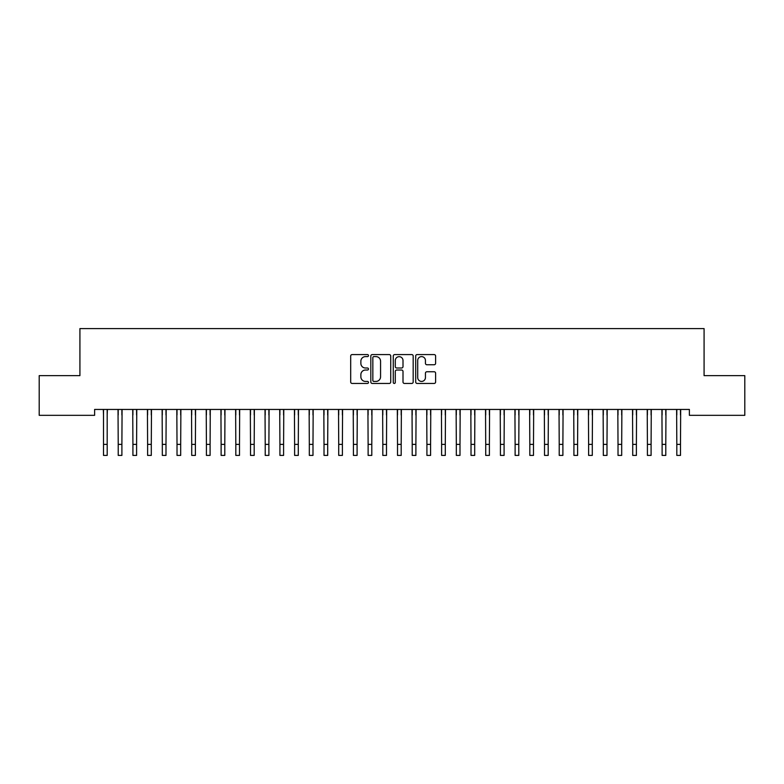<?xml version="1.0" encoding="UTF-8"?>
<svg xmlns="http://www.w3.org/2000/svg" width="784" height="784" viewBox="0 0 784 784"><rect width="100%" height="100%" fill="white"/><g stroke="black" fill="none" stroke-linecap="round" stroke-linejoin="round"><path stroke-width="1.18" d="M368.48 355.593A1.009 1.009 0 0 0 367.471 354.584L352.143 354.584A1.441 1.441 0 0 0 350.693 356.034L350.693 382.004A1.441 1.441 0 0 0 352.143 383.445L367.471 383.445A1.009 1.009 0 0 0 368.48 382.435A1.009 1.009 0 0 0 367.471 381.426L365.491 381.426A4.616 4.616 0 0 1 360.865 376.81L360.865 374.644A4.616 4.616 0 0 1 365.491 370.028L367.471 370.028A1.009 1.009 0 0 0 368.48 369.019A1.009 1.009 0 0 0 367.471 368.01L365.491 368.01A4.616 4.616 0 0 1 360.865 363.394L360.865 361.228A4.616 4.616 0 0 1 365.491 356.612L367.471 356.612A1.009 1.009 0 0 0 368.48 355.593M434.169 364.756A1.441 1.441 0 0 0 435.61 363.315L435.61 356.034A1.441 1.441 0 0 0 434.169 354.584L417.147 354.584A1.441 1.441 0 0 0 415.696 356.034L415.696 382.004A1.441 1.441 0 0 0 417.147 383.445L434.169 383.445A1.441 1.441 0 0 0 435.61 382.004L435.61 373.204A1.441 1.441 0 0 0 434.169 371.753L426.878 371.753A1.441 1.441 0 0 0 425.438 373.204L425.438 377.565A3.861 3.861 0 0 1 421.576 381.426A3.861 3.861 0 0 1 417.715 377.565L417.715 360.464A3.861 3.861 0 0 1 421.576 356.612A3.861 3.861 0 0 1 425.438 360.464L425.438 363.315A1.441 1.441 0 0 0 426.878 364.756L434.169 364.756M689.381 409.444L94.619 409.444L94.619 415.324L39.2 415.324L39.2 375.634L79.919 375.634L79.919 328.594L704.081 328.594L704.081 375.634L744.8 375.634L744.8 415.324L689.381 415.324L689.381 409.444M390.736 356.034A1.441 1.441 0 0 0 389.295 354.584L372.273 354.584A1.441 1.441 0 0 0 370.822 356.034L370.822 382.004A1.441 1.441 0 0 0 372.273 383.445L389.295 383.445A1.441 1.441 0 0 0 390.736 382.004L390.736 356.034M394.705 354.584L411.727 354.584A1.441 1.441 0 0 1 413.178 356.034L413.178 382.004A1.441 1.441 0 0 1 411.727 383.445L404.446 383.445A1.441 1.441 0 0 1 403.005 382.004L403.005 371.469A1.441 1.441 0 0 0 401.555 370.028L396.724 370.028A1.441 1.441 0 0 0 395.283 371.469L395.283 382.435A1.009 1.009 0 0 1 394.274 383.445A1.009 1.009 0 0 1 393.264 382.435L393.264 356.034A1.441 1.441 0 0 1 394.705 354.584M373.86 356.612A1.009 1.009 0 0 0 372.841 357.622L372.841 380.416A1.009 1.009 0 0 0 373.86 381.426L375.948 381.426A4.616 4.616 0 0 0 380.563 376.81L380.563 361.228A4.616 4.616 0 0 0 375.948 356.612L373.86 356.612M403.005 360.542A3.861 3.861 0 0 0 399.144 356.681A3.861 3.861 0 0 0 395.283 360.542L395.283 366.559A1.441 1.441 0 0 0 396.724 368.01L401.555 368.01A1.441 1.441 0 0 0 403.005 366.559L403.005 360.542M107.183 414.981L107.379 409.444M103.508 414.981L103.321 409.444M103.508 444.381L103.508 409.905M107.183 444.381L107.183 409.905M103.517 455.406L107.192 455.406L107.192 444.381L103.517 444.381L103.517 455.406M121.883 414.981L121.883 409.905M118.208 414.981L118.208 409.905M136.583 414.981L136.583 409.905M132.908 414.981L132.908 409.905M118.021 409.444L118.217 444.381L121.892 444.381L122.079 409.444M118.217 444.381L118.217 455.406L121.892 455.406L121.892 444.381M132.721 409.444L132.917 444.381L136.592 444.381L136.779 409.444M132.917 444.381L132.917 455.406L136.592 455.406L136.592 444.381M151.283 414.981L151.283 409.905M147.608 414.981L147.608 409.905M165.983 414.981L165.983 409.905M162.308 414.981L162.308 409.905M147.421 409.444L147.617 444.381L151.292 444.381L151.479 409.444M147.617 444.381L147.617 455.406L151.292 455.406L151.292 444.381M162.121 409.444L162.317 444.381L165.992 444.381L166.179 409.444M162.317 444.381L162.317 455.406L165.992 455.406L165.992 444.381M180.683 414.981L180.683 409.905M177.008 414.981L177.008 409.905M176.821 409.444L177.017 444.381L180.692 444.381L180.879 409.444M177.017 444.381L177.017 455.406L180.692 455.406L180.692 444.381M195.383 414.981L195.383 409.905M191.708 414.981L191.708 409.905M191.521 409.444L191.717 444.381L195.392 444.381L195.579 409.444M191.717 444.381L191.717 455.406L195.392 455.406L195.392 444.381M210.083 414.981L210.083 409.905M206.408 414.981L206.408 409.905M224.783 414.981L224.783 409.905M221.108 414.981L221.108 409.905M239.483 414.981L239.483 409.905M235.808 414.981L235.808 409.905M254.183 414.981L254.183 409.905M250.508 414.981L250.508 409.905M268.883 414.981L268.883 409.905M265.208 414.981L265.208 409.905M283.583 414.981L283.583 409.905M279.908 414.981L279.908 409.905M298.283 414.981L298.283 409.905M294.608 414.981L294.608 409.905M312.983 414.981L312.983 409.905M309.308 414.981L309.308 409.905M327.683 414.981L327.683 409.905M324.008 414.981L324.008 409.905M206.221 409.444L206.417 444.381L210.092 444.381L210.279 409.444M206.417 444.381L206.417 455.406L210.092 455.406L210.092 444.381M220.921 409.444L221.117 444.381L224.792 444.381L224.979 409.444M221.117 444.381L221.117 455.406L224.792 455.406L224.792 444.381M235.621 409.444L235.817 444.381L239.492 444.381L239.679 409.444M235.817 444.381L235.817 455.406L239.492 455.406L239.492 444.381M250.321 409.444L250.517 444.381L254.192 444.381L254.379 409.444M250.517 444.381L250.517 455.406L254.192 455.406L254.192 444.381M265.021 409.444L265.217 444.381L268.892 444.381L269.079 409.444M265.217 444.381L265.217 455.406L268.892 455.406L268.892 444.381M279.721 409.444L279.917 444.381L283.592 444.381L283.779 409.444M279.917 444.381L279.917 455.406L283.592 455.406L283.592 444.381M294.421 409.444L294.617 444.381L298.292 444.381L298.479 409.444M294.617 444.381L294.617 455.406L298.292 455.406L298.292 444.381M309.121 409.444L309.317 444.381L312.992 444.381L313.179 409.444M309.317 444.381L309.317 455.406L312.992 455.406L312.992 444.381M323.821 409.444L324.017 444.381L327.692 444.381L327.879 409.444M324.017 444.381L324.017 455.406L327.692 455.406L327.692 444.381M342.383 414.981L342.383 409.905M338.708 414.981L338.708 409.905M338.521 409.444L338.717 444.381L342.392 444.381L342.579 409.444M338.717 444.381L338.717 455.406L342.392 455.406L342.392 444.381M357.083 414.981L357.083 409.905M353.408 414.981L353.408 409.905M353.221 409.444L353.417 444.381L357.092 444.381L357.279 409.444M353.417 444.381L353.417 455.406L357.092 455.406L357.092 444.381M371.783 414.981L371.783 409.905M368.108 414.981L368.108 409.905M367.921 409.444L368.117 444.381L371.792 444.381L371.979 409.444M368.117 444.381L368.117 455.406L371.792 455.406L371.792 444.381M386.483 414.981L386.483 409.905M382.808 414.981L382.808 409.905M382.621 409.444L382.817 444.381L386.492 444.381L386.679 409.444M382.817 444.381L382.817 455.406L386.492 455.406L386.492 444.381M401.183 414.981L401.183 409.905M397.508 414.981L397.508 409.905M397.321 409.444L397.517 444.381L401.192 444.381L401.379 409.444M397.517 444.381L397.517 455.406L401.192 455.406L401.192 444.381M415.883 414.981L415.883 409.905M412.208 414.981L412.208 409.905M412.021 409.444L412.217 444.381L415.892 444.381L416.079 409.444M412.217 444.381L412.217 455.406L415.892 455.406L415.892 444.381M430.583 414.981L430.583 409.905M426.908 414.981L426.908 409.905M426.721 409.444L426.917 444.381L430.592 444.381L430.779 409.444M426.917 444.381L426.917 455.406L430.592 455.406L430.592 444.381M445.283 414.981L445.283 409.905M441.608 414.981L441.608 409.905M441.421 409.444L441.617 444.381L445.292 444.381L445.479 409.444M441.617 444.381L441.617 455.406L445.292 455.406L445.292 444.381M459.983 414.981L459.983 409.905M456.308 414.981L456.308 409.905M456.121 409.444L456.317 444.381L459.992 444.381L460.179 409.444M456.317 444.381L456.317 455.406L459.992 455.406L459.992 444.381M474.683 414.981L474.683 409.905M471.008 414.981L471.008 409.905M470.821 409.444L471.017 444.381L474.692 444.381L474.879 409.444M471.017 444.381L471.017 455.406L474.692 455.406L474.692 444.381M489.383 414.981L489.383 409.905M485.708 414.981L485.708 409.905M485.521 409.444L485.717 444.381L489.392 444.381L489.579 409.444M485.717 444.381L485.717 455.406L489.392 455.406L489.392 444.381M504.083 414.981L504.083 409.905M500.408 414.981L500.408 409.905M500.221 409.444L500.417 444.381L504.092 444.381L504.279 409.444M500.417 444.381L500.417 455.406L504.092 455.406L504.092 444.381M518.783 414.981L518.783 409.905M515.108 414.981L515.108 409.905M514.921 409.444L515.117 444.381L518.792 444.381L518.979 409.444M515.117 444.381L515.117 455.406L518.792 455.406L518.792 444.381M533.483 414.981L533.483 409.905M529.808 414.981L529.808 409.905M529.621 409.444L529.817 444.381L533.492 444.381L533.679 409.444M529.817 444.381L529.817 455.406L533.492 455.406L533.492 444.381M548.183 414.981L548.183 409.905M544.508 414.981L544.508 409.905M544.321 409.444L544.517 444.381L548.192 444.381L548.379 409.444M544.517 444.381L544.517 455.406L548.192 455.406L548.192 444.381M562.883 414.981L562.883 409.905M559.208 414.981L559.208 409.905M559.021 409.444L559.217 444.381L562.892 444.381L563.079 409.444M559.217 444.381L559.217 455.406L562.892 455.406L562.892 444.381M577.583 414.981L577.583 409.905M573.908 414.981L573.908 409.905M573.721 409.444L573.917 444.381L577.592 444.381L577.779 409.444M573.917 444.381L573.917 455.406L577.592 455.406L577.592 444.381M592.283 414.981L592.283 409.905M588.608 414.981L588.608 409.905M588.421 409.444L588.617 444.381L592.292 444.381L592.479 409.444M588.617 444.381L588.617 455.406L592.292 455.406L592.292 444.381M606.983 414.981L606.983 409.905M603.308 414.981L603.308 409.905M603.121 409.444L603.317 444.381L606.992 444.381L607.179 409.444M603.317 444.381L603.317 455.406L606.992 455.406L606.992 444.381M621.683 414.981L621.683 409.905M618.008 414.981L618.008 409.905M617.821 409.444L618.017 444.381L621.692 444.381L621.879 409.444M618.017 444.381L618.017 455.406L621.692 455.406L621.692 444.381M636.383 414.981L636.383 409.905M632.708 414.981L632.708 409.905M632.521 409.444L632.717 444.381L636.392 444.381L636.579 409.444M632.717 444.381L632.717 455.406L636.392 455.406L636.392 444.381M651.083 414.981L651.083 409.905M647.408 414.981L647.408 409.905M647.221 409.444L647.417 444.381L651.092 444.381L651.279 409.444M647.417 444.381L647.417 455.406L651.092 455.406L651.092 444.381M665.783 414.981L665.783 409.905M662.108 414.981L662.108 409.905M661.921 409.444L662.117 444.381L665.792 444.381L665.979 409.444M662.117 444.381L662.117 455.406L665.792 455.406L665.792 444.381M680.483 414.981L680.483 409.905M676.808 414.981L676.808 409.905M676.621 409.444L676.817 444.381L680.492 444.381L680.679 409.444M676.817 444.381L676.817 455.406L680.492 455.406L680.492 444.381M118.217 455.406L121.892 455.406M132.917 455.406L136.592 455.406M147.617 455.406L151.292 455.406M162.317 455.406L165.992 455.406M177.017 455.406L180.692 455.406M191.717 455.406L195.392 455.406M206.417 455.406L210.092 455.406M221.117 455.406L224.792 455.406M235.817 455.406L239.492 455.406M250.517 455.406L254.192 455.406M265.217 455.406L268.892 455.406M279.917 455.406L283.592 455.406M294.617 455.406L298.292 455.406M309.317 455.406L312.992 455.406M324.017 455.406L327.692 455.406M338.717 455.406L342.392 455.406M353.417 455.406L357.092 455.406M368.117 455.406L371.792 455.406M382.817 455.406L386.492 455.406M397.517 455.406L401.192 455.406M412.217 455.406L415.892 455.406M426.917 455.406L430.592 455.406M441.617 455.406L445.292 455.406M456.317 455.406L459.992 455.406M471.017 455.406L474.692 455.406M485.717 455.406L489.392 455.406M500.417 455.406L504.092 455.406M515.117 455.406L518.792 455.406M529.817 455.406L533.492 455.406M544.517 455.406L548.192 455.406M559.217 455.406L562.892 455.406M573.917 455.406L577.592 455.406M588.617 455.406L592.292 455.406M603.317 455.406L606.992 455.406M618.017 455.406L621.692 455.406M632.717 455.406L636.392 455.406M647.417 455.406L651.092 455.406M662.117 455.406L665.792 455.406M676.817 455.406L680.492 455.406"/></g></svg>
